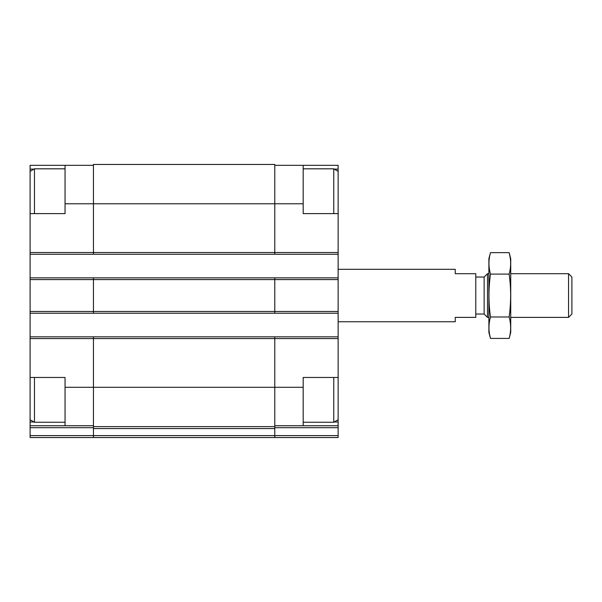 <?xml version="1.0" encoding="UTF-8"?>
<svg xmlns="http://www.w3.org/2000/svg" width="602" height="602" viewBox="0 0 602 602"><rect width="100%" height="100%" fill="white"/><g stroke="black" fill="none" stroke-linecap="round" stroke-linejoin="round"><path stroke-width="0.9" d="M33.998 169.102L30.1 169.102L30.1 165.332L65.054 165.332L65.054 213.612L30.1 213.612L30.1 336.827L274.783 336.827L274.783 387.297L303.182 387.297L303.182 377.462L338.136 377.462L338.136 213.612L303.182 213.612L303.182 165.332L338.136 165.332L338.136 169.102L334.245 169.102M303.182 387.297L303.182 425.742L338.136 425.742L338.136 421.972L334.245 421.972M65.054 377.462L30.1 377.462L30.1 338.58L93.453 338.58L93.453 426.622L274.783 426.622L274.783 387.297L65.054 387.297L65.054 377.462M33.998 421.972L30.1 421.972L30.1 425.742L93.453 425.742M274.783 425.742L303.182 425.742M274.783 165.332L303.182 165.332M338.136 169.102L338.136 171.352L333.771 168.823L303.182 168.823M338.136 377.462L338.136 421.972M274.783 427.691L338.136 427.691L338.136 425.742M338.136 427.691L338.136 437.541L93.453 437.541L93.453 435.6L274.783 435.6L274.783 437.541M93.453 426.622L93.453 435.6L30.1 435.6L30.1 437.541L93.453 437.541L43.803 437.541M93.453 336.827L93.453 338.58L338.136 338.58M65.054 203.785L274.783 203.785L274.783 164.459L93.453 164.459L93.453 254.247L338.136 254.247M30.1 277.846L93.453 277.846L93.453 313.236L338.136 313.236M274.783 336.827L338.136 336.827M338.136 437.541L281.932 437.541M30.1 254.247L93.453 254.247M93.453 277.846L338.136 277.846M30.1 313.236L93.453 313.236M93.453 428.564L274.783 428.564L274.783 426.622M274.783 428.564L274.783 435.6L338.136 435.6M303.182 203.785L274.783 203.785L274.783 254.247M274.783 277.846L274.783 313.236M30.1 336.827L30.1 338.58M65.054 387.297L65.054 425.742M30.1 435.6L30.1 425.742M65.054 165.332L93.453 165.332M30.1 377.462L30.1 421.972M30.1 169.102L30.1 171.352L34.472 168.823L34.472 213.612M338.136 213.612L338.136 171.352M333.771 213.612L333.771 168.823M338.136 419.729L333.771 422.25L333.771 377.462M30.1 213.612L30.1 171.352M65.054 422.25L34.472 422.25L34.472 377.462M338.136 321.754L455.24 321.754L455.24 317.382L475.776 317.382L475.776 273.692L455.24 273.692L455.24 269.32L338.136 269.32M568.551 273.692L568.551 317.382L571.9 314.033L571.9 277.04L568.551 273.692L510.729 273.692M488.884 317.382L487.492 317.382L487.492 273.692L488.884 273.692M487.492 317.382L484.136 314.033L484.136 277.04L487.492 273.692M509.134 338.422L510.729 332.462L510.729 258.619L509.134 252.652C511.158 259.801 511.158 266.949 509.134 274.098C511.158 288.207 511.158 302.505 509.134 316.983C511.158 324.132 511.158 331.273 509.134 338.422L490.479 338.422C488.455 331.273 488.455 324.132 490.479 316.983C488.455 302.866 488.455 288.576 490.479 274.098C488.455 266.949 488.455 259.801 490.479 252.652L509.134 252.652L510.09 256.941M509.134 274.098L490.479 274.098M509.134 316.983L490.479 316.983M489.524 334.133L490.479 338.422L488.884 332.462L488.884 258.619L490.479 252.652M30.1 252.501L338.136 252.501M30.1 279.591L338.136 279.591M30.1 311.49L338.136 311.49M30.1 427.691L93.453 427.691M333.771 422.25L303.182 422.25M65.054 168.823L34.472 168.823M30.1 419.729L34.472 422.25M568.551 317.382L510.729 317.382M484.136 277.04L475.776 277.04M484.136 314.033L475.776 314.033"/></g></svg>
